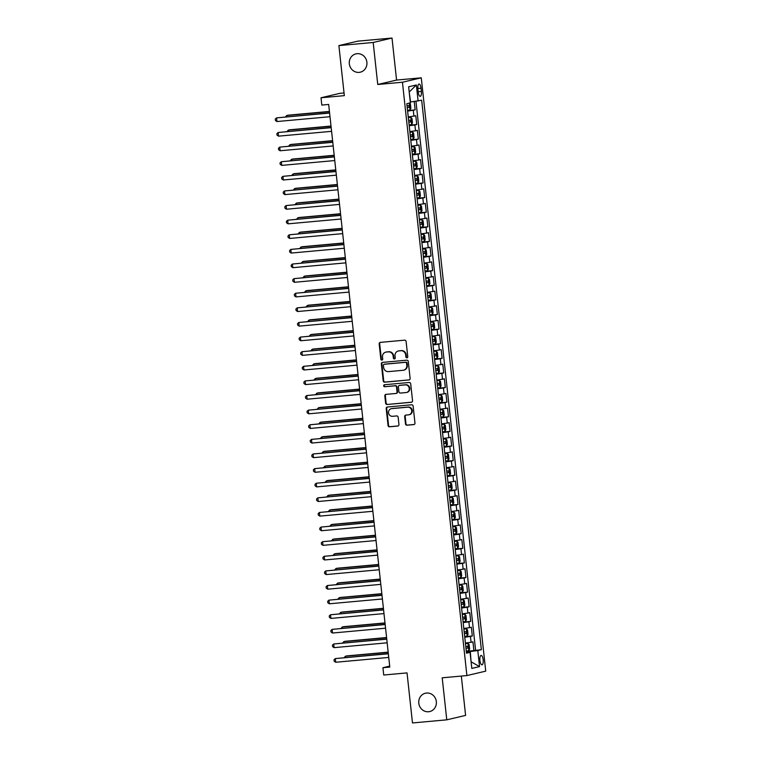 <?xml version="1.0" encoding="UTF-8"?>
<svg xmlns="http://www.w3.org/2000/svg" width="761" height="761" viewBox="0 0 761 761"><rect width="100%" height="100%" fill="white"/><g stroke="black" fill="none" stroke-linecap="round" stroke-linejoin="round"><path stroke-width="1.14" d="M406.935 357.813A1.008 0.942 -103.2 0 0 407.763 356.728L406.108 341.48A1.446 1.351 -103.2 0 0 404.605 340.167L380.376 342.374A1.446 1.351 -103.2 0 0 379.178 343.934L380.833 359.173A1.008 0.942 -103.2 0 0 382.012 360.077A1.008 0.942 -103.2 0 0 382.726 359.002L382.507 357.033A4.623 4.319 -103.2 0 1 386.322 352.048L388.338 351.867A4.623 4.319 -103.2 0 1 393.142 356.062L393.361 358.031A1.008 0.942 -103.2 0 0 394.531 358.935A1.008 0.942 -103.2 0 0 395.244 357.86L395.026 355.891A4.623 4.319 -103.2 0 1 398.84 350.907L400.857 350.726A4.623 4.319 -103.2 0 1 405.67 354.921L405.879 356.899A1.008 0.942 -103.2 0 0 406.935 357.813M426.55 693.043A9.417 8.809 -103.2 0 0 425.409 693.223A9.417 8.809 -103.2 0 0 418.873 703.801A9.417 8.809 -103.2 0 0 428.576 711.744A9.417 8.809 -103.2 0 0 429.718 711.564A9.417 8.809 -103.2 0 0 436.253 700.986A9.417 8.809 -103.2 0 0 426.55 693.043M357.09 53.679A9.417 8.809 -103.2 0 0 355.958 53.86A9.417 8.809 -103.2 0 0 349.413 64.438A9.417 8.809 -103.2 0 0 359.125 72.381A9.417 8.809 -103.2 0 0 360.257 72.2A9.417 8.809 -103.2 0 0 366.802 61.622A9.417 8.809 -103.2 0 0 357.09 53.679M483.178 659.758A4.709 1.655 84.8 0 0 481.123 655.449A4.709 1.655 84.8 0 0 479.925 660.519A4.709 1.655 84.8 0 0 481.979 664.829A4.709 1.655 84.8 0 0 483.178 659.758M405.48 423.896A1.446 1.351 -103.2 0 0 406.983 425.209L413.775 424.59A1.446 1.351 -103.2 0 0 414.964 423.03L413.128 406.108A1.446 1.351 -103.2 0 0 411.625 404.795L387.397 407.002A1.446 1.351 -103.2 0 0 386.198 408.552L388.043 425.485A1.446 1.351 -103.2 0 0 389.546 426.797L397.756 426.046A1.446 1.351 -103.2 0 0 398.945 424.495L398.155 417.247A1.446 1.351 -103.2 0 0 396.652 415.934L392.581 416.305A3.862 3.615 -103.2 0 1 391.287 408.705A3.862 3.615 -103.2 0 1 391.753 408.628L407.706 407.183A3.862 3.615 -103.2 0 1 409.009 414.774A3.862 3.615 -103.2 0 1 408.543 414.85L405.879 415.097A1.446 1.351 -103.2 0 0 404.69 416.657L405.48 423.896L405.984 423.772A1.446 1.351 -103.2 0 0 407.487 425.085L414.193 424.476M373.185 42.473L377.751 84.49L396.576 80.067L392.01 38.05L373.185 42.473L338.892 45.593L344.333 95.648L321.018 97.769L321.808 105.075L328.666 104.447L389.794 667.093L382.935 667.711L383.725 675.017L407.04 672.895L412.481 722.95L446.774 719.83L465.599 715.407L461.328 676.072M377.751 84.49L402.445 82.236L466.902 675.568L442.208 677.813L446.774 719.83M408.933 379.977A1.446 1.351 -103.2 0 0 410.122 378.417L408.286 361.494A1.446 1.351 -103.2 0 0 406.783 360.181L382.545 362.388A1.446 1.351 -103.2 0 0 381.356 363.948L383.192 380.871A1.446 1.351 -103.2 0 0 384.695 382.184L409.275 379.901M410.702 383.801L412.548 400.724A1.446 1.351 -103.2 0 1 411.359 402.284L387.121 404.491A1.446 1.351 -103.2 0 1 385.618 403.178L384.828 395.929A1.446 1.351 -103.2 0 1 386.017 394.379L395.853 393.485A1.446 1.351 -103.2 0 0 397.042 391.925L396.519 387.121A1.446 1.351 -103.2 0 0 395.016 385.808L384.781 386.74A1.008 0.942 -103.2 0 1 384.438 384.752A1.008 0.942 -103.2 0 1 384.562 384.733L409.209 382.488A1.446 1.351 -103.2 0 1 410.702 383.801M338.892 45.593L357.718 41.17L392.01 38.05M466.303 651.311L473.894 650.617L472.942 641.846L471.078 642.284L470.45 636.434L464.771 637.233M464.714 636.691L472.305 636.006L471.354 627.235L469.499 627.673L468.862 621.823L463.183 622.622M463.126 622.079L470.717 621.385L469.765 612.624L467.91 613.052L467.273 607.211L461.594 608.001M461.537 607.468L469.128 606.774L468.177 598.003L466.322 598.441L465.684 592.6L460.005 593.39M459.948 592.848L467.539 592.163L466.588 583.392L464.733 583.83L464.096 577.98L458.417 578.779M458.36 578.236L465.951 577.542L465 568.781L463.145 569.209L462.507 563.368L456.828 564.158M456.771 563.625L464.362 562.931L463.411 554.16L461.556 554.598L460.919 548.757L455.24 549.547M455.183 549.004L462.783 548.32L461.822 539.549L459.967 539.987L459.33 534.136L453.661 534.935M453.594 534.393L461.195 533.708L460.243 524.938L458.379 525.375L457.751 519.525L452.072 520.324M452.015 519.782L459.606 519.088L458.655 510.317L456.79 510.755L456.162 504.914L450.483 505.704M450.426 505.171L458.017 504.476L457.066 495.706L455.211 496.143L454.574 490.303L448.895 491.092M448.838 490.55L456.429 489.865L455.478 481.095L453.623 481.532L452.985 475.682L447.306 476.481M447.249 475.939L454.84 475.245L453.889 466.483L452.034 466.912L451.397 461.071L445.718 461.86M445.661 461.328L453.252 460.633L452.3 451.863L450.445 452.3L449.808 446.46L444.129 447.249M444.072 446.707L451.663 446.022L450.712 437.252L448.857 437.689L448.219 431.839L442.541 432.638M442.483 432.096L450.074 431.401L449.123 422.64L447.268 423.078L446.631 417.228L440.952 418.027M440.895 417.485L448.486 416.79L447.535 408.02L445.68 408.457L445.042 402.617L439.373 403.406M439.306 402.873L446.907 402.179L445.946 393.408L444.091 393.846L443.454 387.996L437.784 388.795M437.718 388.253L445.318 387.568L444.367 378.797L442.502 379.235L441.875 373.385L436.196 374.184M436.139 373.641L443.73 372.947L442.778 364.186L440.914 364.614L440.286 358.773L434.607 359.563M434.55 359.03L442.141 358.336L441.19 349.565L439.335 350.003L438.697 344.162L433.019 344.952M432.961 344.41L440.552 343.725L439.601 334.954L437.746 335.392L437.109 329.542L431.43 330.341M431.373 329.798L438.964 329.104L438.013 320.343L436.158 320.771L435.52 314.93L429.841 315.72M429.784 315.187L437.375 314.493L436.424 305.722L434.569 306.16L433.932 300.319L428.253 301.109M428.196 300.566L435.787 299.882L434.835 291.111L432.98 291.549L432.343 285.698L426.664 286.497M426.607 285.955L434.198 285.27L433.247 276.5L431.392 276.937L430.755 271.087L425.076 271.886M425.019 271.344L432.619 270.65L431.658 261.879L429.803 262.317L429.166 256.476L423.497 257.266M423.43 256.733L431.03 256.038L430.07 247.268L428.215 247.706L427.587 241.865L421.908 242.654M421.851 242.112L429.442 241.427L428.491 232.657L426.626 233.094L425.998 227.244L420.319 228.043M420.262 227.501L427.853 226.807L426.902 218.046L425.047 218.474L424.41 212.633L418.731 213.422M418.674 212.89L426.265 212.195L425.313 203.425L423.458 203.862L422.821 198.022L417.142 198.811M417.085 198.269L424.676 197.584L423.725 188.814L421.87 189.251L421.233 183.401L415.554 184.2M415.496 183.658L423.087 182.963L422.136 174.202L420.281 174.64L419.644 168.79L413.965 169.589M413.908 169.047L421.499 168.352L420.548 159.582L418.693 160.019L418.055 154.179L412.376 154.968M412.319 154.435L419.91 153.741L418.959 144.971L417.104 145.408L416.467 139.558L410.788 140.357M410.731 139.815L418.322 139.13L417.37 130.359L415.516 130.797L414.878 124.947L409.209 125.746M409.142 125.204L416.743 124.509L415.782 115.748L408.248 116.975M417.884 88.951L418.236 92.167A4.566 1.608 84.8 0 0 420.224 96.343A4.566 1.608 84.8 0 0 421.385 91.425L421.042 88.209A4.566 1.608 84.8 0 0 419.045 84.043A4.566 1.608 84.8 0 0 417.884 88.951M402.445 82.236L421.271 77.822L485.727 671.145L466.902 675.568M473.894 650.617L481.361 649.694L421.661 100.205L410.284 102.05M481.361 649.694L477.794 650.531L479.544 666.607L471.81 668.415L470.06 652.348L466.503 653.176L406.812 103.696L410.369 102.859L408.628 86.783L416.353 84.966L418.103 101.042M407.554 110.592L415.154 109.898L407.62 111.125M416.743 124.509L414.878 124.947M418.322 139.13L416.467 139.558M419.91 153.741L418.055 154.179M421.499 168.352L419.644 168.79M423.087 182.963L421.233 183.401M424.676 197.584L422.821 198.022M426.265 212.195L424.41 212.633M427.853 226.807L425.998 227.244M429.442 241.427L427.587 241.865M431.03 256.038L429.166 256.476M432.619 270.65L430.755 271.087M434.198 285.27L432.343 285.698M435.787 299.882L433.932 300.319M437.375 314.493L435.52 314.93M438.964 329.104L437.109 329.542M440.552 343.725L438.697 344.162M442.141 358.336L440.286 358.773M443.73 372.947L441.875 373.385M445.318 387.568L443.454 387.996M446.907 402.179L445.042 402.617M448.486 416.79L446.631 417.228M450.074 431.401L448.219 431.839M451.663 446.022L449.808 446.46M453.252 460.633L451.397 461.071M454.84 475.245L452.985 475.682M456.429 489.865L454.574 490.303M458.017 504.476L456.162 504.914M459.606 519.088L457.751 519.525M461.195 533.708L459.33 534.136M462.783 548.32L460.919 548.757M464.362 562.931L462.507 563.368M465.951 577.542L464.096 577.98M467.539 592.163L465.684 592.6M469.128 606.774L467.273 607.211M470.717 621.385L468.862 621.823M472.305 636.006L470.45 636.434M475.596 650.217L415.963 101.318M415.154 109.898L414.241 101.546M479.544 666.607L471.088 661.804L470.279 651.502L466.36 651.863M410.579 102.022L409.171 91.862M344.039 92.966L339.834 93.346L321.018 97.769M396.576 80.067L421.271 77.822M389.689 666.122L382.935 667.711M466.417 652.386L470.06 652.348M409.837 131.586L415.516 130.797M411.425 146.198L417.104 145.408M413.014 160.818L418.693 160.019M414.602 175.43L420.281 174.64M416.191 190.041L421.87 189.251M417.779 204.661L423.458 203.862M419.368 219.273L425.047 218.474M420.957 233.884L426.626 233.094M422.536 248.505L428.215 247.706M424.124 263.116L429.803 262.317M425.713 277.727L431.392 276.937M427.302 292.338L432.98 291.549M428.89 306.959L434.569 306.16M430.479 321.57L436.158 320.771M432.067 336.181L437.746 335.392M433.656 350.802L439.335 350.003M435.244 365.413L440.914 364.614M436.833 380.024L442.502 379.235M438.412 394.636L444.091 393.846M440.001 409.256L445.68 408.457M441.589 423.867L447.268 423.078M443.178 438.479L448.857 437.689M444.766 453.099L450.445 452.3M446.355 467.711L452.034 466.912M447.944 482.322L453.623 481.532M449.532 496.943L455.211 496.143M451.121 511.554L456.79 510.755M452.7 526.165L458.379 525.375M454.288 540.776L459.967 539.987M455.877 555.397L461.556 554.598M457.466 570.008L463.145 569.209M459.054 584.619L464.733 583.83M460.643 599.24L466.322 598.441M462.231 613.851L467.91 613.052M463.82 628.462L469.499 627.673M465.409 643.074L471.078 642.284M470.279 651.502L477.794 650.531M409.466 91.786L416.353 84.966M407.297 357.699A1.008 0.942 -103.2 0 1 406.393 356.776L406.174 354.807A4.623 4.319 -103.2 0 0 401.37 350.602L400.857 350.726M398.279 351.002L398.793 350.878A4.623 4.319 -103.2 0 1 399.344 350.792L401.37 350.602M385.76 352.143L386.265 352.02A4.623 4.319 -103.2 0 1 386.826 351.934L388.842 351.744A4.623 4.319 -103.2 0 1 393.656 355.948L393.865 357.917A1.008 0.942 -103.2 0 0 394.778 358.84M380.462 342.364A1.446 1.351 -103.2 0 0 379.691 343.81L381.347 359.059A1.008 0.942 -103.2 0 0 382.26 359.972M382.64 362.379A1.446 1.351 -103.2 0 0 381.86 363.825L383.706 380.747A1.446 1.351 -103.2 0 0 385.209 382.06L409.342 379.863M406.574 363.244A1.008 0.942 -103.2 0 0 405.518 362.322L384.248 364.262A1.008 0.942 -103.2 0 0 383.411 365.347L383.639 367.43A4.623 4.319 -103.2 0 0 388.443 371.625L402.988 370.303A4.623 4.319 -103.2 0 0 406.793 365.328L406.574 363.244L407.078 363.121A1.008 0.942 -103.2 0 0 406.022 362.207L405.518 362.322M384.514 364.196A1.008 0.942 -103.2 0 1 384.752 364.139L406.022 362.207M403.539 370.217L404.053 370.093A4.623 4.319 -103.2 0 0 407.306 365.204L406.793 365.328M407.078 363.121L407.306 365.204M411.768 402.169L387.121 404.491M386.112 394.369A1.446 1.351 -103.2 0 0 385.342 395.815L386.122 403.054A1.446 1.351 -103.2 0 0 387.625 404.367M396.357 393.361A1.446 1.351 -103.2 0 0 397.546 391.801L397.023 386.997A1.446 1.351 -103.2 0 0 395.52 385.684L384.781 386.74M384.733 384.714A1.008 0.942 -103.2 0 0 385.294 386.617M406.051 392.552A3.862 3.615 -103.2 0 0 409.199 388.139A3.862 3.615 -103.2 0 0 405.213 384.876L399.592 385.389A1.446 1.351 -103.2 0 0 398.403 386.949L398.926 391.753A1.446 1.351 -103.2 0 0 400.429 393.066L406.051 392.552M406.517 392.476L407.021 392.362A3.862 3.615 -103.2 0 0 405.727 384.762L405.213 384.876M399.763 385.351A1.446 1.351 -103.2 0 1 400.105 385.275L405.727 384.762M405.974 415.087A1.446 1.351 -103.2 0 0 405.194 416.533L405.984 423.772M409.009 414.774L409.513 414.659A3.862 3.615 -103.2 0 0 408.21 407.059L407.706 407.183M392.257 408.514L391.753 408.628A3.862 3.615 -103.2 0 1 392.257 408.514L408.21 407.059M387.482 406.992A1.446 1.351 -103.2 0 0 386.712 408.438L388.548 425.361A1.446 1.351 -103.2 0 0 390.051 426.674L398.174 425.941M409.589 103.039L410.398 103.877L410.873 108.262L410.017 109.965L407.535 110.335M329.427 111.429L288.01 115.196L286.735 115.491L286.868 116.766M407.23 107.558L409.161 107.291L408.971 105.532L407.04 105.808M329.446 111.61L286.735 115.491L285.48 116.89M329.58 112.875L276.557 117.888L329.599 113.056M276.956 121.541L275.434 120.514L275.273 119.049L276.557 117.888L276.956 121.541L329.998 116.709M409.114 124.947L411.596 124.576L412.462 122.873L411.986 118.488L410.807 117.27L408.324 117.641M410.807 117.27L408.315 117.546M331.016 126.041L289.599 129.808L288.324 130.112L288.457 131.377M408.819 122.179L410.75 121.903L410.56 120.152L408.628 120.419M331.035 126.221L288.324 130.112L287.068 131.501M410.702 139.567L413.185 139.187L414.051 137.484L413.575 133.108L412.424 131.91L409.913 132.262M413.213 139.149L412.424 131.91L409.903 132.167M332.605 140.652L291.178 144.428L289.912 144.723L290.046 145.988M410.407 136.79L412.338 136.514L412.148 134.764L410.217 135.039M332.624 140.833L289.912 144.723L288.647 146.122M412.291 154.179L414.774 153.798L415.639 152.105L415.154 147.72L413.984 146.493L411.501 146.873M413.984 146.493L411.492 146.778M334.184 155.273L292.766 159.039L291.501 159.334L291.634 160.609M411.996 151.401L413.927 151.135L413.737 149.375L411.806 149.651M334.212 155.453L291.501 159.334L290.236 160.733M413.879 168.79L416.362 168.419L417.218 166.716L416.743 162.331L415.573 161.113L413.09 161.484M415.573 161.113L413.08 161.389M335.772 169.884L294.355 173.651L293.09 173.955L293.223 175.22M413.575 166.012L415.516 165.746L415.325 163.996L413.385 164.262M335.791 170.064L293.09 173.955L291.824 175.344M331.168 127.487L278.145 132.5L331.187 127.667M278.545 136.152L277.023 135.125L276.861 133.67L278.145 132.5L278.545 136.152L331.587 131.33M332.757 142.107L279.734 147.111L332.776 142.288M280.134 150.764L278.612 149.746L278.45 148.281L279.734 147.111L280.134 150.764L333.175 145.941M334.345 156.718L281.323 161.732L334.364 156.899M281.722 165.384L280.2 164.357L280.038 162.892L281.323 161.732L281.722 165.384L334.764 160.552M335.934 171.33L282.911 176.343L335.953 171.51M283.311 179.996L281.789 178.968L281.627 177.513L282.911 176.343L283.311 179.996L336.352 175.163M415.468 183.411L417.951 183.03L418.807 181.327L418.331 176.942L417.19 175.753L414.678 176.105M417.97 182.992L417.19 175.753L414.669 176M337.361 184.495L295.943 188.271L294.669 188.566L294.811 189.831M415.164 180.633L417.095 180.357L416.904 178.607L414.973 178.873M337.38 184.676L294.669 188.566L293.413 189.965M337.523 185.95L284.5 190.954L337.542 186.131M284.899 194.607L283.377 193.589L283.216 192.124L284.5 190.954L284.899 194.607L337.941 189.784M417.057 198.022L419.539 197.641L420.395 195.948L419.92 191.563L418.74 190.336L416.267 190.716M418.74 190.336L416.248 190.621M338.949 199.116L297.532 202.883L296.257 203.177L296.4 204.443M416.752 195.244L418.683 194.978L418.493 193.218L416.562 193.494M338.968 199.296L296.257 203.177L295.002 204.576M339.111 200.562L286.088 205.565L339.13 200.742M286.478 209.218L284.966 208.2L284.804 206.735L286.088 205.565L286.478 209.218L339.53 204.395M418.645 212.633L421.128 212.262L421.984 210.559L421.508 206.174L420.329 204.956L417.846 205.327M420.329 204.956L417.837 205.232M340.538 213.727L299.121 217.494L297.846 217.789L297.989 219.063M418.341 209.855L420.272 209.589L420.082 207.829L418.15 208.105M340.557 213.908L297.846 217.789L296.59 219.187M340.7 215.173L287.677 220.186L340.719 215.353M288.067 223.839L286.545 222.811L286.393 221.356L287.677 220.186L288.067 223.839L341.109 219.006M420.234 227.254L422.716 226.873L423.573 225.17L423.097 220.785L421.917 219.568L419.435 219.939M421.917 219.568L419.425 219.843M342.127 228.338L300.709 232.105L299.434 232.409L299.577 233.675M419.929 224.476L421.86 224.2L421.67 222.45L419.739 222.716M342.146 228.519L299.434 232.409L298.179 233.798M342.288 229.784L289.256 234.797L342.307 229.974M289.656 238.45L288.134 237.422L287.981 235.967L289.256 234.797L289.656 238.45L342.697 233.627M421.822 241.865L424.305 241.484L425.161 239.782L424.686 235.406L423.506 234.179L421.023 234.559M423.506 234.179L421.014 234.464M343.715 242.949L302.298 246.726L301.023 247.021L301.156 248.286M421.518 239.087L423.449 238.811L423.259 237.061L421.328 237.337M343.734 243.13L301.023 247.021L299.767 248.419M343.867 244.405L290.845 249.408L343.886 244.585M291.244 253.061L289.722 252.043L289.57 250.578L290.845 249.408L291.244 253.061L344.286 248.238M423.411 256.476L425.884 256.105L426.75 254.402L426.274 250.017L425.095 248.79L422.612 249.17M425.095 248.79L422.602 249.075M345.304 257.57L303.886 261.337L302.612 261.632L302.745 262.906M423.106 253.698L425.038 253.432L424.847 251.672L422.916 251.948M345.323 257.751L302.612 261.632L301.356 263.03M345.456 259.016L292.433 264.029L345.475 259.197M292.833 267.682L291.311 266.654L291.149 265.189L292.433 264.029L292.833 267.682L345.875 262.849M424.99 271.087L427.473 270.716L428.338 269.014L427.863 264.628L426.683 263.411L424.2 263.782M426.683 263.411L424.191 263.687M346.892 272.181L305.465 275.948L304.2 276.253L304.333 277.518M424.695 268.319L426.626 268.043L426.436 266.293L424.505 266.559M346.911 272.362L304.2 276.253L302.945 277.641M347.045 273.627L294.022 278.64L347.064 273.808M294.421 282.293L292.899 281.266L292.738 279.81L294.022 278.64L294.421 282.293L347.463 277.461M426.579 285.708L429.061 285.327L429.927 283.625L429.451 279.239L428.272 278.022L425.789 278.402M428.272 278.022L425.78 278.298M348.481 286.792L307.054 290.569L305.789 290.864L305.922 292.129M426.284 282.93L428.215 282.654L428.024 280.904L426.093 281.17M348.5 286.973L305.789 290.864L304.524 292.262M348.633 288.248L295.61 293.251L348.652 288.429M296.01 296.904L294.488 295.886L294.326 294.421L295.61 293.251L296.01 296.904L349.052 292.081M350.222 302.859L297.199 307.863L350.241 303.04M297.599 311.525L296.077 310.498L295.915 309.033L297.199 307.863L297.599 311.525L350.64 306.693M351.81 317.47L298.788 322.483L351.829 317.651M299.187 326.136L297.665 325.109L297.503 323.653L298.788 322.483L299.187 326.136L352.229 321.304M428.167 300.319L430.65 299.939L431.516 298.245L431.03 293.86L429.889 292.662L427.378 293.014M430.678 299.901L429.889 292.662L427.368 292.918M350.06 301.413L308.643 305.18L307.377 305.475L307.511 306.75M427.872 297.541L429.803 297.275L429.613 295.515L427.672 295.791M350.089 301.594L307.377 305.475L306.112 306.873M429.756 314.93L432.238 314.559L433.095 312.857L432.619 308.471L431.449 307.254L428.966 307.625M431.449 307.254L428.957 307.53M351.649 316.024L310.231 319.791L308.956 320.096L309.099 321.361M429.451 312.153L431.382 311.886L431.192 310.136L429.261 310.402M351.668 316.205L308.956 320.096L307.701 321.484M431.344 329.551L433.827 329.171L434.683 327.468L434.208 323.083L433.038 321.865L430.555 322.236M433.038 321.865L430.536 322.141M353.237 330.635L311.82 334.402L310.545 334.707L310.688 335.972M431.04 326.773L432.971 326.498L432.781 324.747L430.85 325.014M353.256 330.816L310.545 334.707L309.289 336.096M353.399 332.091L300.376 337.094L353.418 332.272M300.766 340.747L299.254 339.729L299.092 338.265L300.376 337.094L300.766 340.747L353.817 335.924M432.933 344.162L435.416 343.782L436.272 342.089L435.796 337.703L434.617 336.476L432.134 336.857M434.617 336.476L432.124 336.762M354.826 345.247L313.408 349.023L312.134 349.318L312.276 350.583M432.629 341.385L434.56 341.109L434.369 339.358L432.438 339.634M354.845 345.437L312.134 349.318L310.878 350.716M354.987 346.702L301.965 351.706L355.007 346.883M302.355 355.358L300.842 354.341L300.681 352.876L301.965 351.706L302.355 355.358L355.397 350.536M434.521 358.773L437.004 358.402L437.86 356.7L437.385 352.314L436.205 351.087L433.722 351.468M436.205 351.087L433.713 351.373M356.414 359.867L314.997 363.634L313.722 363.929L313.865 365.204M434.217 355.996L436.148 355.729L435.958 353.97L434.027 354.245M356.433 360.048L313.722 363.929L312.467 365.328M356.576 361.313L303.553 366.326L356.595 361.494M303.943 369.979L302.421 368.952L302.269 367.487L303.553 366.326L303.943 369.979L356.985 365.147M436.11 373.385L438.593 373.014L439.449 371.311L438.973 366.926L437.794 365.708L435.311 366.079M437.794 365.708L435.302 365.984M358.003 374.479L316.586 378.246L315.311 378.55L315.454 379.815M435.806 370.617L437.737 370.341L437.546 368.59L435.615 368.857M358.022 374.659L315.311 378.55L314.055 379.939M358.155 375.924L305.132 380.938L358.184 376.105M305.532 384.59L304.01 383.563L303.858 382.108L305.132 380.938L305.532 384.59L358.574 379.768M437.699 388.005L440.181 387.625L441.038 385.922L440.562 381.546L439.382 380.319L436.9 380.7M439.382 380.319L436.89 380.595M359.592 389.09L318.174 392.866L316.899 393.161L317.033 394.426M437.394 385.228L439.325 384.952L439.135 383.202L437.204 383.477M359.611 389.271L316.899 393.161L315.644 394.559M359.744 390.545L306.721 395.549L359.763 390.726M307.121 399.202L305.599 398.184L305.437 396.719L306.721 395.549L307.121 399.202L360.162 394.379M439.278 402.617L441.76 402.236L442.626 400.543L442.151 396.158L440.971 394.93L438.488 395.311M440.971 394.93L438.479 395.216M361.18 403.71L319.763 407.477L318.488 407.772L318.621 409.047M438.983 399.839L440.914 399.573L440.724 397.813L438.793 398.089M361.199 403.891L318.488 407.772L317.232 409.171M361.332 405.156L308.31 410.169L361.351 405.337M308.709 413.822L307.187 412.795L307.025 411.33L308.31 410.169L308.709 413.822L361.751 408.99M440.866 417.228L443.349 416.857L444.215 415.154L443.739 410.769L442.588 409.58L440.077 409.922M443.378 416.809L442.588 409.58L440.067 409.827M362.769 418.322L321.342 422.089L320.077 422.393L320.21 423.658M440.571 414.45L442.502 414.184L442.312 412.433L440.381 412.7M362.788 418.502L320.077 422.393L318.811 423.782M362.921 419.768L309.898 424.781L362.94 419.948M310.298 428.433L308.776 427.406L308.614 425.951L309.898 424.781L310.298 428.433L363.339 423.601M442.455 431.848L444.938 431.468L445.803 429.765L445.328 425.38L444.148 424.162L441.665 424.543M444.148 424.162L441.656 424.438M364.348 432.933L322.93 436.7L321.665 437.004L321.798 438.269M442.16 429.071L444.091 428.795L443.901 427.045L441.97 427.311M364.376 433.114L321.665 437.004L320.4 438.403M364.509 434.388L311.487 439.392L364.529 434.569M311.886 443.045L310.364 442.027L310.203 440.562L311.487 439.392L311.886 443.045L364.928 438.222M444.044 446.46L446.526 446.079L447.382 444.386L446.907 440.001L445.737 438.774L443.254 439.154M445.737 438.774L443.244 439.059M365.936 447.554L324.519 451.321L323.254 451.615L323.387 452.881M443.739 443.682L445.68 443.416L445.489 441.656L443.549 441.932M365.955 447.734L323.254 451.615L321.989 453.014M445.632 461.071L448.115 460.7L448.971 458.997L448.495 454.612L447.325 453.394L444.843 453.765M447.325 453.394L444.833 453.67M367.525 462.165L326.108 465.932L324.833 466.227L324.976 467.501M445.328 458.293L447.259 458.027L447.068 456.267L445.137 456.543M367.544 462.346L324.833 466.227L323.577 467.625M447.221 475.692L449.703 475.311L450.56 473.608L450.084 469.223L448.904 468.005L446.431 468.376M448.904 468.005L446.412 468.281M369.114 476.776L327.696 480.543L326.421 480.847L326.564 482.113M446.916 472.914L448.847 472.638L448.657 470.888L446.726 471.154M369.133 476.957L326.421 480.847L325.166 482.236M366.098 449L313.075 454.003L366.117 449.18M313.475 457.656L311.953 456.638L311.791 455.173L313.075 454.003L313.475 457.656L366.517 452.833M367.687 463.611L314.664 468.624L367.706 463.791M315.064 472.277L313.542 471.249L313.38 469.794L314.664 468.624L315.064 472.277L368.105 467.444M369.275 478.222L316.253 483.235L369.294 478.412M316.643 486.888L315.13 485.86L314.968 484.405L316.253 483.235L316.643 486.888L369.694 482.065M448.809 490.303L451.292 489.922L452.148 488.22L451.673 483.844L450.493 482.617L448.01 482.997M450.493 482.617L448.001 482.902M370.702 491.387L329.285 495.164L328.01 495.459L328.153 496.724M448.505 487.525L450.436 487.249L450.246 485.499L448.315 485.775M370.721 491.568L328.01 495.459L326.754 496.857M370.864 492.843L317.841 497.846L370.883 493.023M318.231 501.499L316.709 500.481L316.557 499.016L317.841 497.846L318.231 501.499L371.273 496.676M450.398 504.914L452.881 504.543L453.737 502.84L453.261 498.455L452.082 497.228L449.599 497.608M452.082 497.228L449.589 497.513M372.291 506.008L330.873 509.775L329.599 510.07L329.741 511.344M450.093 502.136L452.024 501.87L451.834 500.11L449.903 500.386M372.31 506.189L329.599 510.07L328.343 511.468M372.452 507.454L319.42 512.467L372.471 507.635M319.82 516.12L318.298 515.092L318.146 513.627L319.42 512.467L319.82 516.12L372.861 511.287M451.986 519.525L454.469 519.154L455.325 517.451L454.85 513.066L453.67 511.849L451.187 512.22M453.67 511.849L451.178 512.124M373.879 520.619L332.462 524.386L331.187 524.69L331.32 525.956M451.682 516.757L453.613 516.481L453.423 514.731L451.492 514.997M373.898 520.8L331.187 524.69L329.932 526.079M374.031 522.065L321.009 527.078L374.051 522.246M321.408 530.731L319.886 529.704L319.734 528.248L321.009 527.078L321.408 530.731L374.45 525.899M453.575 534.146L456.048 533.765L456.914 532.063L456.438 527.677L455.287 526.488L452.776 526.84M456.077 533.727L455.287 526.488L452.766 526.736M375.468 535.23L334.05 539.007L332.776 539.302L332.909 540.567M453.271 531.368L455.202 531.092L455.011 529.342L453.08 529.608M375.487 535.411L332.776 539.302L331.52 540.7M375.62 536.686L322.597 541.689L375.639 536.866M322.997 545.342L321.475 544.324L321.313 542.859L322.597 541.689L322.997 545.342L376.039 540.519M455.154 548.757L457.637 548.377L458.502 546.683L458.027 542.298L456.847 541.071L454.365 541.452M456.847 541.071L454.355 541.356M377.056 549.851L335.63 553.618L334.364 553.913L334.498 555.188M454.859 545.979L456.79 545.713L456.6 543.953L454.669 544.229M377.075 550.032L334.364 553.913L333.109 555.311M456.743 563.368L459.225 562.997L460.091 561.295L459.615 556.909L458.436 555.692L455.953 556.063M458.436 555.692L455.944 555.968M378.645 564.462L337.218 568.229L335.953 568.534L336.086 569.799M456.448 560.591L458.379 560.324L458.189 558.574L456.258 558.84M378.664 564.643L335.953 568.534L334.688 569.922M458.331 577.989L460.814 577.609L461.68 575.906L461.195 571.521L460.025 570.303L457.542 570.674M460.025 570.303L457.532 570.579M380.224 579.073L338.807 582.84L337.542 583.145L337.675 584.41M458.036 575.211L459.967 574.936L459.777 573.185L457.846 573.452M380.253 579.254L337.542 583.145L336.276 584.534M377.209 551.297L324.186 556.301L377.228 551.478M324.586 559.963L323.064 558.935L322.902 557.471L324.186 556.301L324.586 559.963L377.627 555.13M378.797 565.908L325.775 570.921L378.816 566.089M326.174 574.574L324.652 573.547L324.49 572.091L325.775 570.921L326.174 574.574L379.216 569.742M380.386 580.529L327.363 585.532L380.405 580.71M327.763 589.185L326.241 588.167L326.079 586.702L327.363 585.532L327.763 589.185L380.804 584.362M459.92 592.6L462.403 592.22L463.259 590.526L462.783 586.141L461.613 584.914L459.13 585.295M461.613 584.914L459.121 585.199M381.813 593.685L340.395 597.461L339.121 597.756L339.263 599.021M459.615 589.823L461.546 589.547L461.356 587.796L459.425 588.072M381.832 593.875L339.121 597.756L337.865 599.154M381.974 595.14L328.952 600.144L381.993 595.321M329.351 603.796L327.829 602.779L327.668 601.314L328.952 600.144L329.351 603.796L382.393 598.974M461.508 607.211L463.991 606.84L464.847 605.138L464.372 600.752L463.202 599.525L460.719 599.906M463.202 599.525L460.7 599.811M383.401 608.305L341.984 612.072L340.709 612.367L340.852 613.642M461.204 604.434L463.135 604.167L462.945 602.408L461.014 602.683M383.42 608.486L340.709 612.367L339.454 613.766M383.563 609.751L330.54 614.764L383.582 609.932M330.93 618.417L329.418 617.39L329.256 615.925L330.54 614.764L330.93 618.417L383.982 613.585M463.097 621.823L465.58 621.452L466.436 619.749L465.96 615.364L464.781 614.146L462.298 614.517M464.781 614.146L462.288 614.422M384.99 622.917L343.572 626.683L342.298 626.988L342.44 628.253M462.793 619.054L464.724 618.779L464.533 617.028L462.602 617.295M385.009 623.097L342.298 626.988L341.042 628.377M385.152 624.362L332.129 629.376L385.171 624.543M332.519 633.028L331.006 632.001L330.845 630.546L332.129 629.376L332.519 633.028L385.561 628.206M464.686 636.443L467.168 636.063L468.025 634.36L467.549 629.984L466.369 628.757L463.887 629.138M466.369 628.757L463.877 629.033M386.578 637.528L345.161 641.304L343.886 641.599L344.029 642.864M464.381 633.666L466.312 633.39L466.122 631.64L464.191 631.915M386.598 637.708L343.886 641.599L342.631 642.997M386.74 638.983L333.718 643.987L386.759 639.164M334.108 647.64L332.586 646.622L332.433 645.157L333.718 643.987L334.108 647.64L387.149 642.817M466.274 651.055L468.757 650.674L469.613 648.981L469.137 644.596L467.958 643.368L465.475 643.749M467.958 643.368L465.466 643.654M388.167 652.148L346.75 655.915L345.475 656.21L345.618 657.485M465.97 648.277L467.901 648.011L467.711 646.251L465.78 646.527M388.186 652.329L345.475 656.21L344.219 657.609M388.319 653.594L335.297 658.598L388.348 653.775M335.696 662.26L334.174 661.233L334.022 659.768L335.297 658.598L335.696 662.26L388.738 657.428M413.927 116.176L413.29 110.335M417.846 88.504L421.042 88.209M418.189 91.72L421.385 91.425M406.174 354.807L405.67 354.921M399.344 350.792L398.84 350.907M393.865 357.917L393.361 358.031M393.656 355.948L393.142 356.062M388.842 351.744L388.338 351.867M386.826 351.934L386.322 352.048M381.347 359.059L380.833 359.173M379.691 343.81L379.178 343.934M406.393 356.776L405.879 356.899M385.209 382.06L384.695 382.184M383.706 380.747L383.192 380.871M381.86 363.825L381.356 363.948M384.752 364.139L384.248 364.262M386.122 403.054L385.618 403.178M385.342 395.815L384.828 395.929M397.546 391.801L397.042 391.925M397.023 386.997L396.519 387.121M395.52 385.684L395.016 385.808M400.105 385.275L399.592 385.389M405.194 416.533L404.69 416.657M390.051 426.674L389.546 426.797M388.548 425.361L388.043 425.485M386.712 408.438L386.198 408.552M407.487 425.085L406.983 425.209M410.036 109.917L409.294 103.106M407.221 107.463L409.161 107.291M411.625 124.528L410.835 117.299M408.809 122.083L410.75 121.903M410.398 136.695L412.338 136.514M414.802 153.76L414.013 146.531M411.977 151.306L413.927 151.135M416.381 168.371L415.601 161.142M413.565 165.927L415.516 165.746M415.154 180.538L417.095 180.357M419.558 197.603L418.778 190.364M416.743 195.149L418.683 194.978M421.147 212.214L420.367 204.985M418.331 209.76L420.272 209.589M422.736 226.826L421.946 219.596M419.92 224.381L421.86 224.2M424.324 241.446L423.535 234.207M421.508 238.992L423.449 238.811M425.913 256.057L425.123 248.828M423.097 253.603L425.038 253.432M427.501 270.669L426.712 263.439M424.686 268.224L426.626 268.043M429.09 285.289L428.3 278.05M426.274 282.835L428.215 282.654M427.853 297.446L429.803 297.275M432.258 314.512L431.477 307.282M429.442 312.058L431.382 311.886M433.846 329.132L433.066 321.893M431.03 326.678L432.971 326.498M435.435 343.744L434.655 336.505M432.619 341.289L434.56 341.109M437.023 358.355L436.234 351.125M434.208 355.901L436.148 355.729M438.612 372.966L437.822 365.737M435.796 370.521L437.737 370.341M440.2 387.587L439.411 380.348M437.385 385.133L439.325 384.952M441.789 402.198L441 394.969M438.973 399.744L440.914 399.573M440.562 414.355L442.502 414.184M444.966 431.43L444.177 424.191M442.141 428.976L444.091 428.795M446.545 446.041L445.765 438.802M443.73 443.587L445.68 443.416M448.134 460.652L447.354 453.423M445.318 458.198L447.259 458.027M449.722 475.264L448.942 468.034M446.907 472.819L448.847 472.638M451.311 489.884L450.531 482.645M448.495 487.43L450.436 487.249M452.9 504.495L452.11 497.266M450.084 502.041L452.024 501.87M454.488 519.107L453.699 511.877M451.673 516.662L453.613 516.481M453.261 531.273L455.202 531.092M457.665 548.339L456.876 541.1M454.85 545.884L456.79 545.713M459.254 562.95L458.464 555.72M456.438 560.496L458.379 560.324M460.843 577.57L460.053 570.331M458.017 575.116L459.967 574.936M462.422 592.182L461.642 584.943M459.606 589.727L461.546 589.547M464.01 606.793L463.23 599.563M461.195 604.339L463.135 604.167M465.599 621.404L464.819 614.175M462.783 618.959L464.724 618.779M467.187 636.025L466.398 628.786M464.372 633.571L466.312 633.39M468.776 650.636L467.986 643.406M465.96 648.182L467.901 648.011M384.628 364.158L384.124 364.281M396.529 393.332L396.024 393.456M399.925 385.304L399.42 385.418M391.791 408.59L391.287 408.705"/></g></svg>
